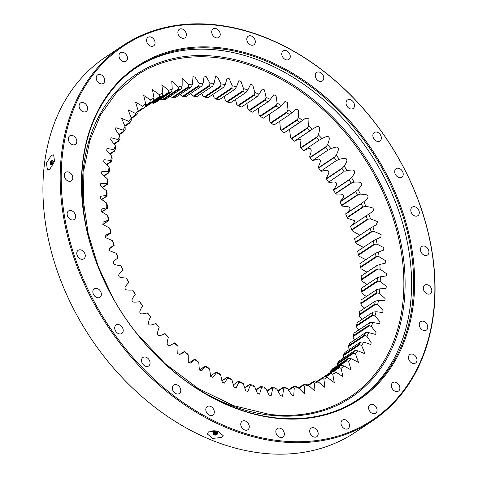 <?xml version="1.0" encoding="UTF-8"?>
<svg xmlns="http://www.w3.org/2000/svg" width="478" height="478" viewBox="0 0 478 478"><rect width="100%" height="100%" fill="white"/><g stroke="black" fill="none" stroke-linecap="round" stroke-linejoin="round"><path stroke-width="0.72" d="M377.256 277.724L361.619 288.12A162.424 121.083 -123.6 0 1 361.607 289.746A162.424 121.083 -123.6 0 1 361.571 291.371L377.202 280.974A162.424 121.083 56.4 0 0 377.238 279.349A162.424 121.083 56.4 0 0 377.256 277.724L380.303 276.792A164.617 122.721 -123.6 0 1 380.279 279.116A164.617 122.721 -123.6 0 1 380.225 281.428L386.242 286.256L386.051 288.473L379.819 288.832A164.617 122.721 -123.6 0 1 379.395 293.337L385.113 298.547L384.892 300.698L378.409 300.513A164.617 122.721 -123.6 0 1 377.626 304.856L383.027 310.413L382.776 312.487L376.072 311.752A164.617 122.721 -123.6 0 1 374.943 315.91L379.986 321.76L379.711 323.773L372.834 322.477A164.617 122.721 -123.6 0 1 371.364 326.414L376.025 332.527L375.72 334.469L368.711 332.61A164.617 122.721 -123.6 0 1 366.907 336.303L371.167 342.63L370.832 344.507L363.728 342.081A164.617 122.721 -123.6 0 1 361.607 345.51L365.072 353.816L357.92 350.834A164.617 122.721 -123.6 0 1 355.501 353.965L358.494 362.336L351.336 358.799A164.617 122.721 -123.6 0 1 348.623 361.619L351.139 369.996L344.011 365.927A164.617 122.721 -123.6 0 1 341.035 368.413L343.043 376.754L336.004 372.165A164.617 122.721 -123.6 0 1 332.772 374.304L334.271 382.573L327.358 377.477A164.617 122.721 -123.6 0 1 323.905 379.251L324.885 387.389L318.139 381.82A164.617 122.721 -123.6 0 1 314.482 383.219L314.96 391.183L308.412 385.172A164.617 122.721 -123.6 0 1 304.576 386.182L304.552 393.926L298.236 387.503A164.617 122.721 -123.6 0 1 294.251 388.124L293.725 395.605L291.747 395.061L287.69 388.805A164.617 122.721 -123.6 0 1 283.579 389.02L282.57 396.202L280.55 395.611L276.84 389.056A164.617 122.721 -123.6 0 1 272.633 388.877L271.157 395.712L269.096 395.079L265.762 388.267A164.617 122.721 -123.6 0 1 261.49 387.688L259.56 394.141L257.463 393.46L254.529 386.439A164.617 122.721 -123.6 0 1 250.215 385.465L247.867 391.506L245.722 390.777L243.218 383.577A164.617 122.721 -123.6 0 1 238.898 382.221L236.15 387.813L233.963 387.037L231.914 379.717A164.617 122.721 -123.6 0 1 227.612 377.979L224.493 383.093L222.258 382.281L220.681 374.872A164.617 122.721 -123.6 0 1 216.432 372.768L212.991 377.375L210.696 376.527L209.609 369.076A164.617 122.721 -123.6 0 1 205.438 366.626L201.716 370.701L199.35 369.829L198.764 362.372A164.617 122.721 -123.6 0 1 194.701 359.587L190.752 363.107L188.302 362.222L188.224 354.807A164.617 122.721 -123.6 0 1 184.299 351.706L181.377 353.893L177.744 353.971L178.061 346.436A164.617 122.721 -123.6 0 1 174.297 343.037L174.183 343.114M212.877 94.417L214.132 97.775L215.506 98.713L231.83 87.856L231.746 88.699L216.11 99.095A162.424 121.083 -123.6 0 1 219.139 99.777L234.776 89.38A162.424 121.083 56.4 0 0 231.746 88.699L216.11 99.095L215.506 98.713M201.764 93.377L202.899 95.947L204.375 96.861L220.705 86.004L220.657 86.835L205.026 97.237A162.424 121.083 -123.6 0 1 208.026 97.643L223.656 87.247A162.424 121.083 56.4 0 0 220.657 86.841L205.02 97.237L204.375 96.861M190.895 93.347L191.821 95.152L193.399 96.042L209.723 85.186L209.717 85.998L194.08 96.401A162.424 121.083 -123.6 0 1 197.038 96.526L212.668 86.13A162.424 121.083 56.4 0 0 209.717 86.004L194.08 96.401L193.399 96.042M180.337 94.321L180.971 95.409L182.638 96.257L198.968 85.401L198.997 86.195L183.361 96.592A162.424 121.083 -123.6 0 1 186.247 96.437L201.883 86.04A162.424 121.083 56.4 0 0 198.997 86.195L183.361 96.592L182.638 96.257M170.156 96.305L172.182 97.506L188.505 86.649L188.571 87.42L172.934 97.817A162.424 121.083 -123.6 0 1 175.737 97.381L191.367 86.984A162.424 121.083 56.4 0 0 188.571 87.42L172.934 97.817L172.182 97.506M343.479 355.596L359.803 344.74L359.121 344.381L343.485 354.778L359.121 344.381A162.424 121.083 56.4 0 0 360.609 341.973L344.979 352.37A162.424 121.083 -123.6 0 1 343.485 354.778L343.79 357.914M348.701 346.454L365.025 335.598L364.308 335.263L348.671 345.66L364.302 335.257A162.424 121.083 56.4 0 0 365.568 332.664L349.938 343.061A162.424 121.083 -123.6 0 1 348.671 345.654L348.838 348.325L349.573 349.31M353.081 336.632L369.41 325.775L368.658 325.47L353.021 335.867L368.652 325.47A162.424 121.083 56.4 0 0 369.685 322.698L354.055 333.094A162.424 121.083 -123.6 0 1 353.021 335.867L353.29 338.436L354.586 339.972M356.6 326.211L372.924 315.355L372.141 315.068L356.504 325.47L372.141 315.068A162.424 121.083 56.4 0 0 372.936 312.152L357.299 322.548A162.424 121.083 -123.6 0 1 356.504 325.464L356.875 327.926L358.781 329.951M359.223 315.247L375.547 304.39L374.74 304.139L359.103 314.536L374.74 304.139A162.424 121.083 56.4 0 0 375.29 301.086L359.653 311.483A162.424 121.083 -123.6 0 1 359.103 314.536L359.558 316.878L362.145 319.322M360.938 303.817L377.267 292.96L376.431 292.745L360.794 303.148L376.431 292.745A162.424 121.083 56.4 0 0 376.73 289.584L361.099 299.981A162.424 121.083 -123.6 0 1 360.794 303.142L361.32 305.352L364.66 308.155M361.738 292.01L378.062 281.154L377.208 280.974L361.571 291.371L362.157 293.444L366.303 296.515M361.607 279.893L377.931 269.036L377.058 268.905L361.422 279.301L377.058 268.905A162.424 121.083 56.4 0 0 376.855 265.583L361.225 275.979A162.424 121.083 -123.6 0 1 361.422 279.301L362.061 281.219L367.086 284.488M360.352 267.005L375.989 256.608A162.424 121.083 56.4 0 0 375.535 253.244L359.904 263.641A162.424 121.083 -123.6 0 1 360.352 267.005L361.027 268.773L366.973 272.149M358.578 255.085L374.901 244.228L374.005 244.186L358.369 254.583L373.999 244.186A162.424 121.083 56.4 0 0 373.306 240.798L357.675 251.195A162.424 121.083 -123.6 0 1 358.369 254.583L359.068 256.184L365.784 259.727M355.698 242.561L372.021 231.705L371.119 231.705L355.483 242.107L371.119 231.711A162.424 121.083 56.4 0 0 370.181 228.323L354.545 238.719A162.424 121.083 -123.6 0 1 355.483 242.107L356.194 243.541L363.441 247.353M351.718 229.661L367.349 219.271A162.424 121.083 56.4 0 0 366.178 215.907L350.547 226.303A162.424 121.083 -123.6 0 1 351.718 229.661L352.423 230.928L359.844 235.17M347.315 217.699L363.639 206.843L362.73 206.944L347.1 217.347L362.73 206.95A162.424 121.083 56.4 0 0 361.332 203.634L345.696 214.03A162.424 121.083 -123.6 0 1 347.1 217.347L347.787 218.428L355.112 220.806L352.214 225.12M341.866 205.534L358.189 194.677L357.287 194.833L341.65 205.229L357.287 194.833A162.424 121.083 56.4 0 0 355.668 191.588L340.037 201.985A162.424 121.083 -123.6 0 1 341.65 205.229L342.314 206.138C348.462 206.562 349.478 206.855 349.824 208.259C350.523 209.143 349.185 210.959 345.797 213.714L362.031 203.031L345.708 213.887M335.622 193.656L351.951 182.799L351.055 183.002L335.425 193.399L351.055 183.002A162.424 121.083 56.4 0 0 349.233 179.853L333.596 190.25A162.424 121.083 -123.6 0 1 335.425 193.399L336.04 194.134C342.063 193.978 343.073 194.176 343.515 195.574C344.268 196.41 343.102 198.388 340.013 201.519L356.331 190.949L340.007 201.806M328.637 182.142L344.082 171.542A162.424 121.083 56.4 0 0 342.063 168.507L326.426 178.903A162.424 121.083 -123.6 0 1 328.446 181.939L329.013 182.494C334.863 181.76 335.867 181.867 336.404 183.253C337.199 184.03 336.213 186.157 333.447 189.641L333.53 190.029L349.854 179.172L333.53 190.029M320.947 171.076L336.41 160.53A162.424 121.083 56.4 0 0 334.212 157.626L318.575 168.023A162.424 121.083 -123.6 0 1 320.774 170.927L321.276 171.303C326.916 169.995 327.902 170.007 328.529 171.369C329.366 172.086 328.571 174.351 326.139 178.169L326.319 178.647L342.642 167.79L326.319 178.647M312.612 160.536L328.093 150.038A162.424 121.083 56.4 0 0 325.733 147.29L310.097 157.686A162.424 121.083 -123.6 0 1 312.463 160.435L312.881 160.644C318.276 158.768 319.232 158.684 319.949 160.011C320.822 160.662 320.218 163.046 318.145 167.169L318.42 167.736L334.749 156.88L334.212 157.626L318.575 168.023L318.42 167.736M303.691 150.588L319.19 140.144A162.424 121.083 56.4 0 0 316.681 137.562L301.044 147.959A162.424 121.083 -123.6 0 1 303.56 150.54L303.889 150.576C309.003 148.15 309.929 147.971 310.73 149.256C311.626 149.835 311.22 152.327 309.517 156.724L309.899 157.37L326.223 146.513L325.733 147.29L310.097 157.686L309.899 157.37M295.709 140.323L301.026 139.313L300.315 146.907L300.799 147.624L317.123 136.768L316.681 137.562L301.044 147.959L300.799 147.624M289.537 129.293L290.6 137.778L291.192 138.554L307.521 127.698L307.121 128.516L291.484 138.913A162.424 121.083 -123.6 0 1 294.131 141.303L309.762 130.906A162.424 121.083 56.4 0 0 307.121 128.516L291.484 138.913L291.192 138.554M279.72 121.227L280.437 129.401L281.142 130.231L297.465 119.375L297.113 120.211L281.482 130.608A162.424 121.083 -123.6 0 1 284.237 132.788L299.873 122.392A162.424 121.083 56.4 0 0 297.113 120.211L281.482 130.608L281.142 130.231M269.228 114.248L269.897 121.836L270.715 122.709L287.039 111.852L286.734 112.7L271.098 123.097A162.424 121.083 -123.6 0 1 273.954 125.057L289.584 114.66A162.424 121.083 56.4 0 0 286.734 112.7L271.098 123.097L270.715 122.709M258.245 108.315L259.052 115.132L259.984 116.04L276.308 105.184L276.051 106.044L260.414 116.441A162.424 121.083 -123.6 0 1 263.342 118.162L278.979 107.765A162.424 121.083 56.4 0 0 276.051 106.044M246.917 103.415L247.98 109.343L249.026 110.275L265.35 99.418L265.135 100.272L249.498 110.669A162.424 121.083 -123.6 0 1 252.486 112.145L268.116 101.748A162.424 121.083 56.4 0 0 265.135 100.272L249.498 110.669L249.026 110.275M235.523 99.454L236.747 104.497L237.907 105.441L254.23 94.584L254.063 95.439L238.426 105.841A162.424 121.083 -123.6 0 1 241.444 107.06L257.08 96.664A162.424 121.083 56.4 0 0 254.057 95.445L238.426 105.835L237.907 105.441M224.152 96.448L225.443 100.631L226.709 101.575L243.033 90.718L242.908 91.573L227.271 101.969A162.424 121.083 -123.6 0 1 230.306 102.925L245.937 92.529A162.424 121.083 56.4 0 0 242.908 91.573L227.271 101.969L226.709 101.575M178.061 346.436L177.177 345.295A162.424 121.083 56.4 0 1 174.53 342.911L174.297 343.037C169.505 346 168.62 346.269 167.742 345.032C166.822 344.53 167.025 341.955 168.346 337.307A164.617 122.721 -123.6 0 1 164.767 333.638C159.658 336.064 158.732 336.237 157.931 334.953C157.035 334.373 157.441 331.887 159.144 327.484A164.617 122.721 -123.6 0 1 155.78 323.57C150.385 325.44 149.429 325.524 148.706 324.198C147.839 323.552 148.443 321.162 150.516 317.039A164.617 122.721 -123.6 0 1 147.385 312.905C141.745 314.213 140.759 314.201 140.132 312.839C139.295 312.128 140.09 309.858 142.522 306.045A164.617 122.721 -123.6 0 1 139.648 301.714C133.798 302.449 132.794 302.347 132.257 300.961C131.462 300.184 132.448 298.051 135.214 294.567A164.617 122.721 -123.6 0 1 132.621 290.08C126.598 290.236 125.589 290.038 125.146 288.634C124.394 287.804 125.559 285.82 128.648 282.695A164.617 122.721 -123.6 0 1 126.347 278.071C120.199 277.646 119.183 277.36 118.837 275.949C118.132 275.071 119.476 273.255 122.864 270.5A164.617 122.721 -123.6 0 1 120.874 265.78C114.636 264.776 113.627 264.4 113.382 262.996C112.736 262.069 114.242 260.426 117.905 258.072A164.617 122.721 -123.6 0 1 116.238 253.286L109.121 250.586L110.555 247.395L113.8 245.495A164.617 122.721 -123.6 0 1 112.467 240.673L105.62 237.662L105.799 235.116L110.585 232.852A164.617 122.721 -123.6 0 1 109.593 228.03L102.901 224.523L103.063 222.073L108.273 220.233A164.617 122.721 -123.6 0 1 107.634 215.441L101.133 211.461L101.294 209.101L106.887 207.721A164.617 122.721 -123.6 0 1 106.6 202.989L100.326 198.573L100.499 196.285L106.427 195.4A164.617 122.721 -123.6 0 1 106.504 190.77L100.488 185.936L100.679 183.719L106.911 183.361A164.617 122.721 -123.6 0 1 107.341 178.856L101.617 173.645L101.838 171.5L108.321 171.68A164.617 122.721 -123.6 0 1 109.103 167.336L103.702 161.779L103.953 159.706L110.657 160.441A164.617 122.721 -123.6 0 1 111.786 156.282L106.743 150.433L107.018 148.419L113.895 149.716A164.617 122.721 -123.6 0 1 115.365 145.778L110.705 139.666L111.01 137.724L118.024 139.588A164.617 122.721 -123.6 0 1 119.823 135.889L115.568 129.562L115.897 127.686L123.001 130.112A164.617 122.721 -123.6 0 1 125.122 126.682L121.657 118.377L128.809 121.364A164.617 122.721 -123.6 0 1 131.229 118.227L128.235 109.862L135.394 113.394A164.617 122.721 -123.6 0 1 138.106 110.573L135.591 102.202L142.719 106.271A164.617 122.721 -123.6 0 1 145.694 103.78L143.687 95.439L150.731 100.027A164.617 122.721 -123.6 0 1 153.958 97.888L152.464 89.625L159.371 94.716A164.617 122.721 -123.6 0 1 162.825 92.941L161.845 84.803L168.591 90.372A164.617 122.721 -123.6 0 1 172.247 88.974L171.769 81.009L178.318 87.02A164.617 122.721 -123.6 0 1 182.154 86.01L182.184 78.267L188.493 84.69A164.617 122.721 -123.6 0 1 192.479 84.068L193.004 76.588L194.988 77.131L199.039 83.393A164.617 122.721 -123.6 0 1 203.15 83.172L204.16 75.99L206.179 76.582L209.89 83.136A164.617 122.721 -123.6 0 1 214.096 83.315L215.572 76.48L217.633 77.119L220.973 83.925A164.617 122.721 -123.6 0 1 225.246 84.504L227.169 78.051L229.267 78.733L232.2 85.759A164.617 122.721 -123.6 0 1 236.514 86.727L238.869 80.686L241.008 81.421L243.511 88.615A164.617 122.721 -123.6 0 1 247.831 89.972L250.58 84.379L252.766 85.156L254.822 92.481A164.617 122.721 -123.6 0 1 259.118 94.214L262.237 89.099L264.471 89.918L266.049 97.327A164.617 122.721 -123.6 0 1 270.297 99.424L273.739 94.817L276.033 95.666L277.121 103.117A164.617 122.721 -123.6 0 1 281.291 105.572L285.013 101.491L287.38 102.37L287.965 109.821A164.617 122.721 -123.6 0 1 292.028 112.605L295.978 109.086L298.427 109.97L298.505 117.385A164.617 122.721 -123.6 0 1 302.431 120.486L305.352 118.305L308.985 118.221L308.669 125.762A164.617 122.721 -123.6 0 1 312.433 129.156L312.546 129.084M294.131 141.303L312.433 129.156C317.225 126.198 318.109 125.929 318.987 127.16C319.907 127.662 319.704 130.237 318.384 134.886A164.617 122.721 -123.6 0 1 321.963 138.56C327.072 136.134 327.998 135.955 328.798 137.24C329.695 137.819 329.288 140.305 327.585 144.709A164.617 122.721 -123.6 0 1 330.955 148.622C336.345 146.752 337.307 146.668 338.024 147.995C338.89 148.646 338.287 151.03 336.219 155.153A164.617 122.721 -123.6 0 1 339.344 159.288C344.991 157.979 345.97 157.991 346.598 159.353C347.434 160.07 346.64 162.335 344.214 166.153A164.617 122.721 -123.6 0 1 347.082 170.479C352.937 169.744 353.935 169.845 354.473 171.232C355.268 172.008 354.282 174.141 351.515 177.625A164.617 122.721 -123.6 0 1 354.114 182.118C360.131 181.963 361.147 182.16 361.583 183.558C362.342 184.389 361.171 186.372 358.082 189.503A164.617 122.721 -123.6 0 1 360.382 194.122C366.536 194.546 367.552 194.833 367.893 196.243C368.598 197.127 367.253 198.944 363.866 201.692A164.617 122.721 -123.6 0 1 365.855 206.412C372.093 207.416 373.109 207.793 373.348 209.197C373.999 210.123 372.487 211.766 368.825 214.12A164.617 122.721 -123.6 0 1 370.492 218.912L377.608 221.607L376.174 224.797L372.93 226.703A164.617 122.721 -123.6 0 1 374.262 231.525L381.109 234.531L380.93 237.076L376.144 239.341A164.617 122.721 -123.6 0 1 377.136 244.168L383.828 247.67L383.667 250.119L378.457 251.966A164.617 122.721 -123.6 0 1 379.096 256.758L385.597 260.731L385.435 263.097L379.843 264.477A164.617 122.721 -123.6 0 1 380.13 269.204L386.403 273.625L386.23 275.914L380.303 276.792M369.016 213.995L366.632 215.536M117.713 258.198L118.114 257.911A162.424 121.083 56.4 0 1 116.943 254.547L116.238 253.286M232.2 85.759L231.83 87.856M234.776 89.38L236.514 86.727M220.973 83.925L220.705 86.004M223.656 87.247L225.246 84.504M209.89 83.136L209.723 85.186M212.668 86.13L214.096 83.315M199.039 83.393L198.968 85.401M201.883 86.04L203.15 83.172M188.493 84.69L188.505 86.649M191.367 86.984L192.479 84.068M160.25 99.036L162.873 100.063L178.509 89.661L162.879 100.063A162.424 121.083 -123.6 0 1 165.567 99.352L181.204 88.956A162.424 121.083 56.4 0 0 178.509 89.667L178.318 87.02M181.204 88.956L182.154 86.01M151.777 102.83L153.247 103.314L168.883 92.917L153.253 103.314A162.424 121.083 -123.6 0 1 155.822 102.334L171.453 91.937A162.424 121.083 56.4 0 0 168.883 92.917L168.591 90.372M171.453 91.937L172.247 88.974M144.661 107.263A162.424 121.083 -123.6 0 1 146.555 106.301L162.185 95.905A162.424 121.083 56.4 0 0 159.76 97.154L145.127 106.881M145.139 106.869L159.76 97.154L159.371 94.716M162.185 95.905L162.825 92.941M145.443 106.164L153.468 100.84A162.424 121.083 56.4 0 0 152.207 101.659A162.424 121.083 56.4 0 0 151.197 102.34L150.731 100.027M153.468 100.84L153.958 97.888M142.719 106.271L143.257 108.446L138.023 111.93L143.257 108.446A162.424 121.083 56.4 0 1 145.354 106.702L145.694 103.78M135.394 113.394L135.991 115.431L131.223 118.604L135.991 115.431A162.424 121.083 56.4 0 1 137.897 113.453L138.106 110.573M129.454 123.252L124.866 126.3L129.454 123.252A162.424 121.083 56.4 0 1 131.157 121.048L131.229 118.227M128.809 121.364L129.454 123.246M123.001 130.112L123.683 131.838L119.082 134.898L123.683 131.844A162.424 121.083 56.4 0 1 125.176 129.436L125.122 126.682M118.024 139.588L118.723 141.147L114.075 144.242L118.723 141.153A162.424 121.083 56.4 0 1 119.99 138.554L119.823 135.889M113.895 149.716L114.606 151.114L109.88 154.257L114.606 151.114A162.424 121.083 56.4 0 1 115.64 148.347L115.365 145.778M110.657 160.441L111.362 161.666L106.516 164.886L111.362 161.666A162.424 121.083 56.4 0 1 112.157 158.744L111.786 156.282M108.321 171.68L109.008 172.725L104.001 176.059L109.008 172.731A162.424 121.083 56.4 0 1 109.558 169.678L109.103 167.336M106.911 183.361L107.562 184.227L102.358 187.693L107.562 184.233A162.424 121.083 56.4 0 1 107.867 181.066L107.341 178.856M106.427 195.4L107.036 196.094L101.575 199.726L107.042 196.094A162.424 121.083 56.4 0 1 107.09 192.837L106.504 190.77M106.887 207.721L107.436 208.235L101.689 212.059L107.436 208.235A162.424 121.083 56.4 0 1 107.239 204.913L106.6 202.989M107.634 215.441L108.309 217.203A162.424 121.083 56.4 0 0 108.757 220.573L102.878 224.481M102.872 224.481L108.757 220.573L108.273 220.233M110.585 232.852L110.986 233.019A162.424 121.083 56.4 0 1 110.293 229.631L109.593 228.03M105.202 236.801L110.986 233.019M113.8 245.495L114.111 245.495A162.424 121.083 56.4 0 1 113.178 242.107L112.467 240.673M108.829 249.008L114.111 245.495M116.483 259.064L118.114 257.911M122.864 270.5L122.96 270.184A162.424 121.083 56.4 0 1 121.561 266.867L120.874 265.78M128.648 282.695L128.624 282.229A162.424 121.083 56.4 0 1 127.011 278.985L126.347 278.071M135.214 294.567L135.065 293.964A162.424 121.083 56.4 0 1 133.237 290.809L132.621 290.08M139.648 301.714L140.215 302.269A162.424 121.083 56.4 0 0 142.229 305.311L142.522 306.045M147.385 312.905L147.887 313.281A162.424 121.083 56.4 0 0 150.086 316.191L150.516 317.039M155.78 323.57L156.198 323.773A162.424 121.083 56.4 0 0 158.565 326.528L159.144 327.484M164.767 333.638L165.101 333.674A162.424 121.083 56.4 0 0 167.617 336.249L168.346 337.307M174.53 342.911L172.994 343.861M184.424 351.426L184.424 351.426A162.424 121.083 56.4 0 0 187.179 353.606L188.224 354.807M179.154 354.921L184.299 351.706M194.671 359.181L188.941 362.987L194.707 359.151A162.424 121.083 56.4 0 0 197.557 361.111L198.764 362.372M188.989 363.023L194.707 359.157L194.701 359.587M205.313 366.052L199.434 369.96L205.313 366.052A162.424 121.083 56.4 0 0 208.247 367.773L209.609 369.076M205.319 366.052L205.438 366.626M210.469 376.055L216.176 372.063A162.424 121.083 56.4 0 0 219.163 373.539L220.681 374.872M216.205 372.243L216.432 372.768M227.211 377.154L221.744 380.793L227.211 377.154A162.424 121.083 56.4 0 0 230.235 378.373L231.914 379.717M227.217 377.154L227.612 377.979M233.216 385.029L238.355 381.289A162.424 121.083 56.4 0 0 241.39 382.239L243.218 383.577M238.462 381.54L238.898 382.221M244.617 388.076L249.671 384.718L249.522 384.432L244.509 387.766L249.522 384.432A162.424 121.083 56.4 0 0 252.551 385.113L254.529 386.439M249.671 384.718L250.215 385.465M255.927 390.144L260.833 386.881L260.635 386.571L255.784 389.797L260.635 386.571A162.424 121.083 56.4 0 0 263.635 386.977L265.762 388.267M260.833 386.881L261.49 387.688M267.071 391.213L271.868 388.022L271.624 387.688L266.897 390.831L271.624 387.688A162.424 121.083 56.4 0 0 274.581 387.813L276.84 389.056M271.868 388.022L272.633 388.877M277.981 391.267L282.701 388.13L282.414 387.772L277.766 390.867L282.414 387.772A162.424 121.083 56.4 0 0 285.3 387.616L287.69 388.805M282.701 388.13L283.579 389.02M288.581 390.311L293.259 387.204L292.924 386.827L288.324 389.887L292.924 386.827A162.424 121.083 56.4 0 0 295.727 386.391L298.236 387.503M293.259 387.204L294.251 388.124M298.804 388.351L303.476 385.244L303.094 384.862L298.505 387.909L303.094 384.862A162.424 121.083 56.4 0 0 305.783 384.151L308.412 385.172M303.476 385.244L304.576 386.182M308.083 385.041L312.839 381.88A162.424 121.083 56.4 0 0 315.408 380.9L318.139 381.82M308.083 385.047L312.845 381.88L314.482 383.219M317.589 381.629L322.584 378.307L322.112 377.913L316.884 381.384L322.106 377.907A162.424 121.083 56.4 0 0 324.532 376.664L327.358 377.477M322.584 378.307L323.905 379.251M325.859 377.028L331.35 373.378L330.83 372.977L325.094 376.795L330.83 372.977A162.424 121.083 56.4 0 0 332.09 372.153A162.424 121.083 56.4 0 0 333.094 371.472L331.069 372.822M333.094 371.478L336.004 372.165M331.35 373.378L332.772 374.304M333.453 371.531L339.505 367.51L338.944 367.116L324.574 376.67L338.944 367.116A162.424 121.083 56.4 0 0 341.035 365.365L325.404 375.762A162.424 121.083 -123.6 0 1 324 376.945M341.035 365.365L344.011 365.927M339.505 367.51L341.035 368.413M348.301 358.38L332.664 368.777A162.424 121.083 -123.6 0 1 330.764 370.761L346.395 360.364A162.424 121.083 56.4 0 0 348.301 358.38L351.336 358.799M330.639 372.278L330.764 370.761L346.401 360.364L348.623 361.619M354.837 350.565L339.207 360.962A162.424 121.083 -123.6 0 1 337.504 363.166L353.134 352.77A162.424 121.083 56.4 0 0 354.837 350.565L357.92 350.834M353.134 352.77L355.501 353.965M337.432 365.987L337.504 363.166L353.14 352.77M360.609 341.973L363.728 342.081M359.803 344.74L361.607 345.51M365.574 332.664L368.711 332.61M365.025 335.598L366.907 336.303M372.834 322.477L369.685 322.698M369.41 325.775L371.364 326.414M372.936 312.152L376.072 311.752M372.924 315.355L374.943 315.91M375.29 301.086L378.409 300.513M375.547 304.39L377.626 304.856M376.736 289.584L379.819 288.832M377.267 292.96L379.395 293.337M378.062 281.154L380.225 281.428M379.843 264.477L376.855 265.583M377.931 269.036L380.13 269.204M375.541 253.244L378.457 251.966M360.352 267.011L375.989 256.608L379.096 256.758M357.687 251.177L373.455 240.691L376.144 239.341M374.901 244.228L377.136 244.168M370.181 228.323L354.622 238.665M372.93 226.703L370.946 227.809M372.021 231.705L374.262 231.525M350.547 226.303L366.913 215.351M367.349 219.271L370.492 218.912M363.866 201.692L362.031 203.031M363.639 206.843L365.855 206.412M358.082 189.503L356.331 190.949M358.189 194.677L360.382 194.122M351.515 177.625L349.854 179.172M351.951 182.799L354.114 182.118M344.214 166.153L342.642 167.79M344.961 171.285L347.082 170.479M336.219 155.153L334.749 156.88M337.277 160.22L339.344 159.288M327.585 144.709L326.223 146.513M328.942 149.68L330.955 148.622M318.384 134.886L317.123 136.768M320.015 139.731L321.963 138.56M308.669 125.762L307.521 127.698M310.288 130.619L294.233 141.303L310.563 130.446M298.505 117.385L297.465 119.375M284.314 132.741L302.431 120.486M299.873 122.392L300.638 121.884M287.965 109.821L287.039 111.852M273.954 125.057L289.59 114.66L292.028 112.605M289.59 114.66L273.978 125.045M277.121 103.117L276.308 105.184M278.979 107.765L281.291 105.572M260.414 116.441L259.984 116.04M266.049 97.327L265.35 99.418M268.116 101.748L270.297 99.424M254.822 92.481L254.23 94.584M257.08 96.664L259.118 94.214M243.511 88.615L243.033 90.718M245.937 92.529L247.831 89.972M260.414 116.435L276.051 106.038M351.718 229.667L367.355 219.265M357.675 251.195L373.312 240.793M110.968 233.037L105.22 236.861L110.95 233.043M221.816 437.472L212.608 438.392L207.165 433.821L208.516 431.873L217.699 431.18L223.16 435.589L221.816 437.472M212.865 430.678A8.048 4.009 -173.7 0 0 213.893 430.941M217.227 431.305A8.048 4.009 -173.7 0 0 218.082 431.287M49.802 169.236L47.418 169.702L46.414 163.082L51.343 155.362L53.656 154.866L54.516 161.415L49.802 169.236M290.283 56.529A5.121 3.818 -123.6 0 1 288.855 59.457A5.121 3.818 -123.6 0 1 284.249 58.842A5.121 3.818 -123.6 0 1 281.763 53.853A5.121 3.818 -123.6 0 1 283.185 50.931A5.121 3.818 -123.6 0 1 287.798 51.546A5.121 3.818 -123.6 0 1 290.283 56.529M323.785 78.069A5.121 3.818 -123.6 0 1 322.363 80.991A5.121 3.818 -123.6 0 1 317.75 80.376A5.121 3.818 -123.6 0 1 315.265 75.393A5.121 3.818 -123.6 0 1 316.687 72.465A5.121 3.818 -123.6 0 1 321.3 73.08A5.121 3.818 -123.6 0 1 323.785 78.069M354.539 105.608A5.121 3.818 -123.6 0 1 353.117 108.53A5.121 3.818 -123.6 0 1 348.504 107.914A5.121 3.818 -123.6 0 1 346.024 102.931A5.121 3.818 -123.6 0 1 347.446 100.004A5.121 3.818 -123.6 0 1 352.053 100.619A5.121 3.818 -123.6 0 1 354.539 105.608M381.366 138.094A5.121 3.818 -123.6 0 1 379.944 141.022A5.121 3.818 -123.6 0 1 375.332 140.401A5.121 3.818 -123.6 0 1 372.846 135.417A5.121 3.818 -123.6 0 1 374.274 132.49A5.121 3.818 -123.6 0 1 378.881 133.105A5.121 3.818 -123.6 0 1 381.366 138.094M403.235 174.279A5.121 3.818 -123.6 0 1 401.813 177.207A5.121 3.818 -123.6 0 1 397.2 176.585A5.121 3.818 -123.6 0 1 394.714 171.602A5.121 3.818 -123.6 0 1 396.137 168.674A5.121 3.818 -123.6 0 1 400.749 169.29A5.121 3.818 -123.6 0 1 403.235 174.279M419.302 212.77A5.121 3.818 -123.6 0 1 417.874 215.698A5.121 3.818 -123.6 0 1 413.267 215.082A5.121 3.818 -123.6 0 1 410.781 210.093A5.121 3.818 -123.6 0 1 412.203 207.165A5.121 3.818 -123.6 0 1 416.816 207.787A5.121 3.818 -123.6 0 1 419.302 212.77M428.945 252.091A5.121 3.818 -123.6 0 1 427.523 255.019A5.121 3.818 -123.6 0 1 422.916 254.404A5.121 3.818 -123.6 0 1 420.431 249.414A5.121 3.818 -123.6 0 1 421.853 246.487A5.121 3.818 -123.6 0 1 426.46 247.108A5.121 3.818 -123.6 0 1 428.945 252.091M427.768 327.203A5.121 3.818 -123.6 0 1 426.346 330.131A5.121 3.818 -123.6 0 1 421.733 329.509A5.121 3.818 -123.6 0 1 419.248 324.526A5.121 3.818 -123.6 0 1 420.67 321.598A5.121 3.818 -123.6 0 1 425.283 322.214A5.121 3.818 -123.6 0 1 427.768 327.203M416.983 360.107A5.121 3.818 -123.6 0 1 415.561 363.029A5.121 3.818 -123.6 0 1 410.949 362.414A5.121 3.818 -123.6 0 1 408.463 357.43A5.121 3.818 -123.6 0 1 409.891 354.503A5.121 3.818 -123.6 0 1 414.498 355.118A5.121 3.818 -123.6 0 1 416.983 360.107M399.871 388.172A5.121 3.818 -123.6 0 1 398.449 391.1A5.121 3.818 -123.6 0 1 393.842 390.484A5.121 3.818 -123.6 0 1 391.357 385.495A5.121 3.818 -123.6 0 1 392.779 382.567A5.121 3.818 -123.6 0 1 397.391 383.189A5.121 3.818 -123.6 0 1 399.871 388.172M377.088 410.327A5.121 3.818 -123.6 0 1 375.666 413.255A5.121 3.818 -123.6 0 1 371.059 412.639A5.121 3.818 -123.6 0 1 368.574 407.65A5.121 3.818 -123.6 0 1 369.996 404.729A5.121 3.818 -123.6 0 1 374.603 405.344A5.121 3.818 -123.6 0 1 377.088 410.327M349.514 425.725A5.121 3.818 -123.6 0 1 348.086 428.647A5.121 3.818 -123.6 0 1 343.479 428.031A5.121 3.818 -123.6 0 1 340.993 423.048A5.121 3.818 -123.6 0 1 342.415 420.12A5.121 3.818 -123.6 0 1 347.028 420.736A5.121 3.818 -123.6 0 1 349.514 425.725M318.199 433.761A5.121 3.818 -123.6 0 1 316.771 436.689A5.121 3.818 -123.6 0 1 312.164 436.067A5.121 3.818 -123.6 0 1 309.678 431.084A5.121 3.818 -123.6 0 1 311.1 428.157A5.121 3.818 -123.6 0 1 315.713 428.778A5.121 3.818 -123.6 0 1 318.199 433.761M284.35 434.138A5.121 3.818 -123.6 0 1 282.928 437.059A5.121 3.818 -123.6 0 1 278.316 436.444A5.121 3.818 -123.6 0 1 275.83 431.461A5.121 3.818 -123.6 0 1 277.252 428.533A5.121 3.818 -123.6 0 1 281.865 429.148A5.121 3.818 -123.6 0 1 284.35 434.138M249.271 426.83A5.121 3.818 -123.6 0 1 247.849 429.758A5.121 3.818 -123.6 0 1 243.236 429.136A5.121 3.818 -123.6 0 1 240.751 424.153A5.121 3.818 -123.6 0 1 242.173 421.226A5.121 3.818 -123.6 0 1 246.785 421.847A5.121 3.818 -123.6 0 1 249.271 426.83M214.305 412.126A5.121 3.818 -123.6 0 1 212.883 415.053A5.121 3.818 -123.6 0 1 208.271 414.438A5.121 3.818 -123.6 0 1 205.791 409.449A5.121 3.818 -123.6 0 1 207.213 406.527A5.121 3.818 -123.6 0 1 211.82 407.142A5.121 3.818 -123.6 0 1 214.305 412.126M180.804 390.592A5.121 3.818 -123.6 0 1 179.381 393.519A5.121 3.818 -123.6 0 1 174.769 392.904A5.121 3.818 -123.6 0 1 172.283 387.915A5.121 3.818 -123.6 0 1 173.711 384.993A5.121 3.818 -123.6 0 1 178.318 385.609A5.121 3.818 -123.6 0 1 180.804 390.592M150.05 363.053A5.121 3.818 -123.6 0 1 148.622 365.981A5.121 3.818 -123.6 0 1 144.015 365.365A5.121 3.818 -123.6 0 1 141.53 360.376A5.121 3.818 -123.6 0 1 142.952 357.448A5.121 3.818 -123.6 0 1 147.565 358.07A5.121 3.818 -123.6 0 1 150.05 363.053M123.222 330.567A5.121 3.818 -123.6 0 1 121.8 333.495A5.121 3.818 -123.6 0 1 117.188 332.873A5.121 3.818 -123.6 0 1 114.702 327.89A5.121 3.818 -123.6 0 1 116.124 324.962A5.121 3.818 -123.6 0 1 120.737 325.584A5.121 3.818 -123.6 0 1 123.222 330.567M101.354 294.382A5.121 3.818 -123.6 0 1 99.932 297.31A5.121 3.818 -123.6 0 1 95.319 296.689A5.121 3.818 -123.6 0 1 92.834 291.705A5.121 3.818 -123.6 0 1 94.262 288.778A5.121 3.818 -123.6 0 1 98.868 289.393A5.121 3.818 -123.6 0 1 101.354 294.382M85.287 255.891A5.121 3.818 -123.6 0 1 83.865 258.813A5.121 3.818 -123.6 0 1 79.258 258.198A5.121 3.818 -123.6 0 1 76.773 253.215A5.121 3.818 -123.6 0 1 78.195 250.287A5.121 3.818 -123.6 0 1 82.802 250.902A5.121 3.818 -123.6 0 1 85.287 255.891M75.644 216.57A5.121 3.818 -123.6 0 1 74.215 219.492A5.121 3.818 -123.6 0 1 69.609 218.876A5.121 3.818 -123.6 0 1 67.123 213.893A5.121 3.818 -123.6 0 1 68.545 210.965A5.121 3.818 -123.6 0 1 73.158 211.581A5.121 3.818 -123.6 0 1 75.644 216.57M72.781 177.93A5.121 3.818 -123.6 0 1 71.359 180.857A5.121 3.818 -123.6 0 1 66.747 180.236A5.121 3.818 -123.6 0 1 64.261 175.253A5.121 3.818 -123.6 0 1 65.689 172.325A5.121 3.818 -123.6 0 1 70.296 172.946A5.121 3.818 -123.6 0 1 72.781 177.93M76.821 141.458A5.121 3.818 -123.6 0 1 75.399 144.386A5.121 3.818 -123.6 0 1 70.786 143.764A5.121 3.818 -123.6 0 1 68.3 138.781A5.121 3.818 -123.6 0 1 69.728 135.854A5.121 3.818 -123.6 0 1 74.335 136.475A5.121 3.818 -123.6 0 1 76.821 141.458M87.605 108.554A5.121 3.818 -123.6 0 1 86.177 111.482A5.121 3.818 -123.6 0 1 81.571 110.866A5.121 3.818 -123.6 0 1 79.085 105.877A5.121 3.818 -123.6 0 1 80.507 102.955A5.121 3.818 -123.6 0 1 85.12 103.571A5.121 3.818 -123.6 0 1 87.605 108.554M104.718 80.489A5.121 3.818 -123.6 0 1 103.29 83.411A5.121 3.818 -123.6 0 1 98.683 82.796A5.121 3.818 -123.6 0 1 96.198 77.812A5.121 3.818 -123.6 0 1 97.62 74.885A5.121 3.818 -123.6 0 1 102.232 75.5A5.121 3.818 -123.6 0 1 104.718 80.489M127.501 58.328A5.121 3.818 -123.6 0 1 126.073 61.256A5.121 3.818 -123.6 0 1 121.466 60.64A5.121 3.818 -123.6 0 1 118.98 55.651A5.121 3.818 -123.6 0 1 120.402 52.729A5.121 3.818 -123.6 0 1 125.015 53.345A5.121 3.818 -123.6 0 1 127.501 58.328M155.075 42.936A5.121 3.818 -123.6 0 1 153.653 45.864A5.121 3.818 -123.6 0 1 149.04 45.249A5.121 3.818 -123.6 0 1 146.561 40.26A5.121 3.818 -123.6 0 1 147.983 37.332A5.121 3.818 -123.6 0 1 152.59 37.953A5.121 3.818 -123.6 0 1 155.075 42.936M186.39 34.9A5.121 3.818 -123.6 0 1 184.968 37.828A5.121 3.818 -123.6 0 1 180.355 37.206A5.121 3.818 -123.6 0 1 177.876 32.223A5.121 3.818 -123.6 0 1 179.298 29.295A5.121 3.818 -123.6 0 1 183.905 29.911A5.121 3.818 -123.6 0 1 186.39 34.9M220.239 34.524A5.121 3.818 -123.6 0 1 218.816 37.451A5.121 3.818 -123.6 0 1 214.204 36.836A5.121 3.818 -123.6 0 1 211.718 31.847A5.121 3.818 -123.6 0 1 213.146 28.925A5.121 3.818 -123.6 0 1 217.753 29.54A5.121 3.818 -123.6 0 1 220.239 34.524M431.807 290.732A5.121 3.818 -123.6 0 1 430.385 293.659A5.121 3.818 -123.6 0 1 425.773 293.038A5.121 3.818 -123.6 0 1 423.287 288.055A5.121 3.818 -123.6 0 1 424.709 285.127A5.121 3.818 -123.6 0 1 429.322 285.742A5.121 3.818 -123.6 0 1 431.807 290.732M255.318 41.831A5.121 3.818 -123.6 0 1 253.896 44.759A5.121 3.818 -123.6 0 1 249.283 44.137A5.121 3.818 -123.6 0 1 246.797 39.154A5.121 3.818 -123.6 0 1 248.225 36.226A5.121 3.818 -123.6 0 1 252.832 36.842A5.121 3.818 -123.6 0 1 255.318 41.831M122.846 45.619L105.59 57.097A225.341 167.987 56.4 0 0 42.948 185.852A225.341 167.987 56.4 0 0 152.297 405.219A225.341 167.987 56.4 0 0 355.154 432.381L372.41 420.903A225.341 167.987 -123.6 0 1 169.553 393.741A225.341 167.987 -123.6 0 1 60.204 174.374A225.341 167.987 -123.6 0 1 122.846 45.619A225.341 167.987 -123.6 0 1 325.703 72.781A225.341 167.987 -123.6 0 1 435.052 292.148A225.341 167.987 -123.6 0 1 372.41 420.903M414.617 285.33A200.282 149.309 -123.6 0 1 245.226 411.624A200.282 149.309 -123.6 0 1 81.451 180.654A200.282 149.309 -123.6 0 1 250.842 54.361A200.282 149.309 -123.6 0 1 414.617 285.33M81.654 181.114A199.553 148.76 56.4 0 0 178.485 375.373A199.553 148.76 56.4 0 0 358.13 399.429A199.553 148.76 56.4 0 0 413.601 285.408A199.553 148.76 56.4 0 0 316.771 91.149A199.553 148.76 56.4 0 0 137.126 67.099A199.553 148.76 56.4 0 0 81.654 181.114M434.849 291.688A224.612 167.443 56.4 0 0 251.183 32.659A224.612 167.443 56.4 0 0 61.22 174.297A224.612 167.443 56.4 0 0 244.885 433.325A224.612 167.443 56.4 0 0 434.849 291.688M357.114 400.098A199.553 148.76 56.4 0 0 411.57 286.758A199.553 148.76 56.4 0 0 315.355 92.989A199.553 148.76 56.4 0 0 136.116 67.774A199.553 148.76 -123.6 0 1 218.661 50.172A199.553 148.76 -123.6 0 1 395.085 201.113A199.553 148.76 -123.6 0 1 357.114 400.098M113.065 298.141L98.205 266.461L88.209 233.766L83.399 201.148L83.937 169.708L89.804 140.502L100.798 114.493L116.542 92.559L136.511 75.416A192.969 143.854 -123.6 0 1 217.317 57.742A192.969 143.854 -123.6 0 1 388.202 204.423A192.969 143.854 -123.6 0 1 350.219 396.782A192.969 143.854 -123.6 0 1 269.765 414.492M86.267 227.444A194.032 144.649 -123.6 0 1 217.538 56.518A194.032 144.649 -123.6 0 1 402.99 254.792A194.032 144.649 -123.6 0 1 269.915 415.191A194.032 144.649 -123.6 0 1 190.591 384.318M217.203 430.887L217.329 431.58A1.93 0.962 -173.7 0 0 217.239 431.455A1.93 0.962 -173.7 0 0 216.564 431.001A1.93 0.962 -173.7 0 0 216.152 430.857M215.172 430.732A1.93 0.962 -173.7 0 0 213.845 431.078A1.93 0.962 -173.7 0 0 213.732 431.186L214.007 430.535M214.616 434.574A1.099 0.544 6.3 0 1 214.132 434.048A1.099 0.544 6.3 0 1 214.736 433.636A1.099 0.544 6.3 0 1 215.829 433.761A1.099 0.544 6.3 0 1 216.313 434.287A1.099 0.544 6.3 0 1 215.709 434.699A1.099 0.544 6.3 0 1 214.616 434.574M214.21 434.843A1.828 0.908 -173.7 0 0 216.946 434.604A1.828 0.908 -173.7 0 0 216.235 433.492A1.828 0.908 -173.7 0 0 214.198 433.325A1.828 0.908 -173.7 0 0 213.445 434.215A1.828 0.908 -173.7 0 0 214.21 434.843M52.933 165.292A1.93 0.854 -67.2 0 0 53.034 165.257L50.656 164.641A2.187 0.968 -67.2 0 0 51.935 164.229A2.187 0.968 -67.2 0 0 52.897 161.958A2.187 0.968 -67.2 0 0 52.299 160.722L54.414 161.994M50.447 162.908A1.099 0.484 112.8 0 1 50.865 161.863A1.099 0.484 112.8 0 1 51.487 161.492A1.099 0.484 112.8 0 1 51.666 162.102A1.099 0.484 112.8 0 1 51.254 163.147A1.099 0.484 112.8 0 1 50.632 163.518A1.099 0.484 112.8 0 1 50.447 162.908M50.041 163.177A1.828 0.813 -67.2 0 0 50.196 164.074A1.828 0.813 -67.2 0 0 51.266 163.727A1.828 0.813 -67.2 0 0 52.072 161.827A1.828 0.813 -67.2 0 0 51.576 160.793A1.828 0.813 -67.2 0 0 50.041 163.177M351.933 230.073L368.263 219.217M360.549 267.561L376.873 256.704M337.456 363.997L353.786 353.14M330.674 371.603L347.004 360.747M308.579 385.393L313.269 382.275M221.792 381.02L227.283 377.369M199.493 370.056L205.307 366.19M102.812 224.391L108.626 220.525M101.557 211.945L107.287 208.139M101.384 199.589L106.863 195.944M102.131 187.513L107.371 184.03M103.756 175.832L108.805 172.474M106.247 164.623L111.147 161.361M109.599 153.946L114.391 150.761M113.788 143.884L118.508 140.747M118.789 134.497L123.467 131.384M124.573 125.851L129.245 122.744M131.103 118.006L135.794 114.887M138.064 111.189L143.071 107.855M145.527 105.363L151.03 101.706M153.546 100.517L159.616 96.478M152.44 103.063L168.764 92.206M162.09 99.782L178.414 88.926M216.946 434.604L217.353 434.036A2.187 1.087 -173.7 0 0 216.51 432.704A2.187 1.087 -173.7 0 0 214.066 432.506A2.187 1.087 -173.7 0 0 213.17 433.57C213.218 431.658 213.445 430.827 213.845 431.078M284.291 132.776L300.262 122.159M354.574 238.671L370.54 228.054M179.125 354.921L184.365 351.432M172.952 343.885L174.434 342.899M116.447 259.088L118.084 258.001M108.817 249.044L114.081 245.543M350.219 396.782C327.018 411.964 300.142 417.832 269.598 414.396L233.646 405.714L198.167 388.477L164.964 363.555L135.71 332.204M217.239 431.455C217.687 431.299 217.723 432.16 217.353 434.036M213.445 434.215L213.17 433.57M50.196 164.074L50.656 164.641M51.576 160.793L52.299 160.722"/></g></svg>
